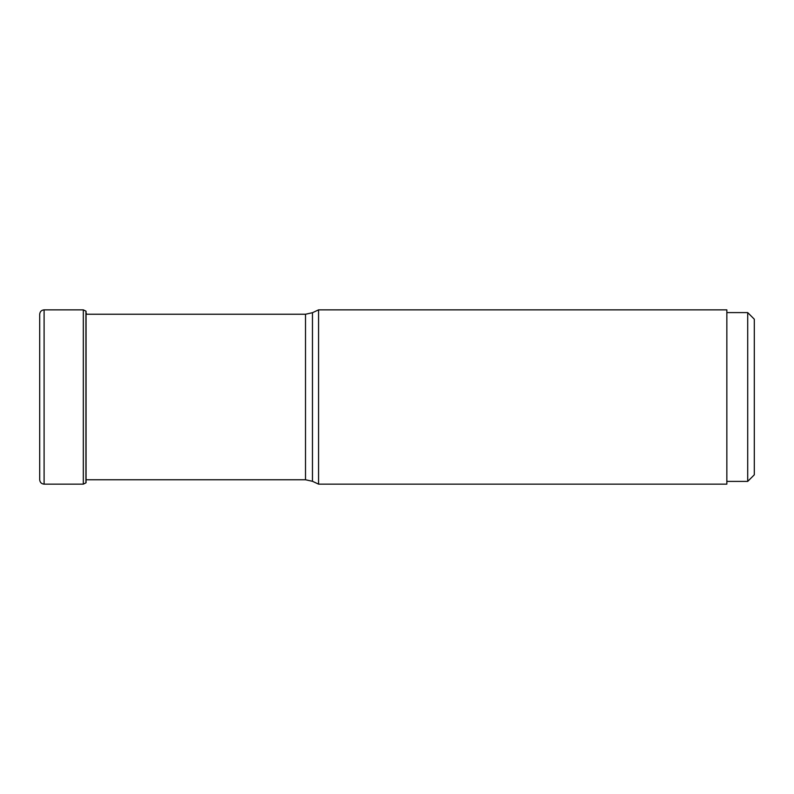 <?xml version="1.0" encoding="UTF-8"?>
<svg xmlns="http://www.w3.org/2000/svg" width="794" height="794" viewBox="0 0 794 794"><rect width="100%" height="100%" fill="white"/><g stroke="black" fill="none" stroke-linecap="round" stroke-linejoin="round"><path stroke-width="1.19" d="M86.06 482.702L86.06 311.298L85.921 482.871L85.921 311.129L83.32 309.858L44.097 309.858L44.097 484.142C41.437 483.883 39.968 482.424 39.7 479.765L39.7 314.235C39.968 311.576 41.437 310.117 44.097 309.858M312.459 481.293L312.459 312.707L318.573 309.858L318.573 484.142L312.459 481.293L305.501 479.755L305.501 314.245L86.457 314.245M318.573 484.142L726.847 484.142L726.847 309.858L318.573 309.858M726.847 481.402L747.71 481.402L754.3 474.812L754.3 319.188L747.71 312.598L726.847 312.598M747.71 481.402L747.71 312.598M85.921 482.871L83.32 484.142L83.32 309.858M86.566 314.245L86.457 313.59M39.7 397L39.7 478.663M83.32 484.142L44.097 484.142M305.501 479.755L86.457 479.755M312.459 312.707L305.501 314.245"/></g></svg>
